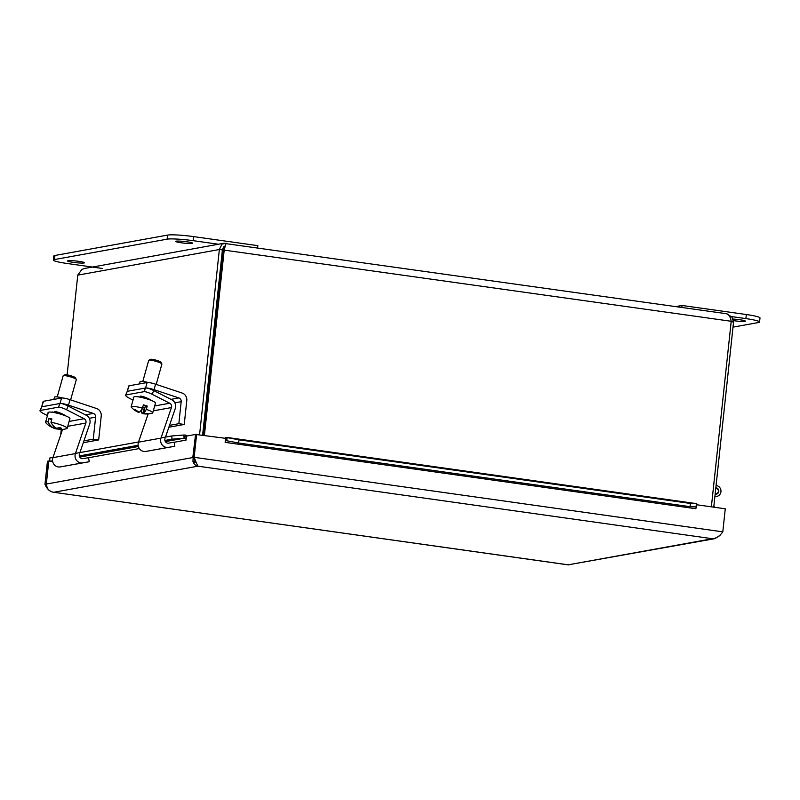 <?xml version="1.0" encoding="UTF-8"?>
<svg xmlns="http://www.w3.org/2000/svg" width="800" height="800" viewBox="0 0 800 800"><rect width="100%" height="100%" fill="white"/><g stroke="black" fill="none" stroke-linecap="round" stroke-linejoin="round"><path stroke-width="1.2" d="M186.92 241.79A8.49 0.84 6.1 0 1 192.58 243.2A8.49 0.84 6.1 0 1 184.04 243.13A8.49 0.84 6.1 0 1 175.69 241.39A8.49 0.84 6.1 0 1 186.92 241.79M78.84 261.34A8.49 0.84 6.1 0 1 84.49 262.75A8.49 0.84 6.1 0 1 75.95 262.69A8.49 0.84 6.1 0 1 67.6 260.94A8.49 0.84 6.1 0 1 78.84 261.34M102.59 268.49L67.04 263.48A20.55 2.04 6.1 0 1 53.36 260.07A20.55 2.04 6.1 0 1 54.51 259.54L167.1 239.17A20.55 2.04 6.1 0 1 193.14 240.67L218.49 244.24M257.64 247.62L257.85 245.66L193.57 236.6A20.55 2.04 -173.9 0 0 167.54 235.1L54.94 255.47A20.55 2.04 -173.9 0 0 53.8 256.01L53.36 260.07M732.98 319.06A8.49 0.84 6.1 0 1 745.33 321.13A8.49 0.84 6.1 0 1 734.09 320.73A8.49 0.84 6.1 0 1 733.43 320.64M731.45 316.56L745.89 318.6A20.55 2.04 6.1 0 1 759.57 322.01A20.55 2.04 6.1 0 1 758.42 322.54L733 327.14M759.57 322.01L760 317.94A20.55 2.04 -173.9 0 0 746.33 314.53L682.05 305.47L681.84 307.43M682.05 305.47L675.86 306.59M41.63 406.97A6.85 1.05 15.7 0 1 41.63 406.96A6.85 1.05 15.7 0 1 42.02 406.74A6.85 1.33 -156.2 0 0 41.62 406.97L40 410.66A6.85 1.33 23.8 0 1 40.39 410.43L43.55 401.27A6.85 1.05 -164.3 0 0 43.16 401.49L41.63 406.96M79.44 453.99A3.45 3.25 79.7 0 0 83.09 458.62L88.56 457.69L89.25 461.74L82.72 462.85A6.9 6.51 -100.3 0 1 75.42 453.58L85.86 423.05A3.45 3.25 79.7 0 0 84.16 418.72L66.54 409.75L68.16 406.06A6.85 1.33 -156.2 0 0 60.03 403.48A6.85 1.05 15.7 0 1 68.49 405.14L93.3 413.42A3.45 3.25 -100.3 0 1 95.62 417.16L93.27 439.17L98.67 439.93L101.22 416.01A6.9 6.51 79.7 0 0 96.59 408.53L70.02 399.67A6.85 1.05 -164.3 0 0 61.57 398.01L43.55 401.27M61.57 398.01L60.03 403.48L42.02 406.74L60.03 403.48L58.41 407.17L40.39 410.43M62.73 398A9.42 1.44 -164.3 0 0 54.49 397.17L53.86 399.4M93.27 439.17L83.93 440.86M98.67 439.93L83.3 442.71M127.2 391.49A6.85 1.05 15.7 0 1 127.2 391.48A6.85 1.05 15.7 0 1 127.59 391.26A6.85 1.33 -156.2 0 0 127.19 391.49L125.57 395.18A6.85 1.33 23.8 0 1 125.96 394.95L129.12 385.79A6.85 1.05 -164.3 0 0 128.73 386.01L127.2 391.48M165.01 438.51A3.45 3.25 79.7 0 0 168.66 443.14L174.13 442.21L174.82 446.26L168.29 447.37A6.9 6.51 -100.3 0 1 160.99 438.11L171.44 407.57A3.45 3.25 79.7 0 0 169.73 403.24L152.11 394.27L153.73 390.58A6.85 1.33 -156.2 0 0 145.6 388A6.85 1.05 15.7 0 1 154.06 389.67L178.87 397.94A3.45 3.25 -100.3 0 1 181.19 401.68L178.84 423.69L184.24 424.45L186.79 400.53A6.9 6.51 79.7 0 0 182.16 393.05L155.59 384.19A6.85 1.05 -164.3 0 0 147.14 382.53L129.12 385.79M147.14 382.53L145.6 388L127.59 391.26L145.6 388L143.98 391.69L125.96 394.95M148.3 382.52A9.42 1.44 -164.3 0 0 140.06 381.69L139.43 383.93M178.84 423.69L169.5 425.38M184.24 424.45L168.87 427.23M47.45 415.57L44.02 413.83A6.85 1.33 23.8 0 1 40 410.66M58.41 407.17A6.85 1.33 23.8 0 1 66.54 409.75M47.97 413.73A7.29 1.42 23.8 0 1 47.73 413.06A7.29 1.42 23.8 0 1 48.14 412.82L48.23 412.8M51.69 412.18L53.01 411.94M54.61 411.65A7.29 1.42 23.8 0 1 66.05 416.03M52.35 412.06A7.29 1.42 -156.2 0 0 52.86 412.34M62.57 429.4L52.91 457.66A6.9 6.51 79.7 0 0 60.21 466.92L89.25 461.74M68.16 406.06L86.3 415.29A6.9 6.51 -100.3 0 1 89.71 423.95L79.92 452.58M133.02 400.09L129.59 398.35A6.85 1.33 23.8 0 1 125.57 395.18M143.98 391.69A6.85 1.33 23.8 0 1 152.11 394.27M133.54 398.25A7.29 1.42 23.8 0 1 133.3 397.59A7.29 1.42 23.8 0 1 133.71 397.34L133.8 397.33M137.26 396.7L138.58 396.46M140.18 396.17A7.29 1.42 23.8 0 1 151.62 400.56M137.92 396.58A7.29 1.42 -156.2 0 0 138.43 396.86M148.14 413.92L138.48 442.18A6.9 6.51 79.7 0 0 145.78 451.44L174.82 446.26M153.73 390.58L171.87 399.81A6.9 6.51 -100.3 0 1 175.28 408.47L165.49 437.1M55.18 427.46L54.88 428.52A20.46 14.78 115 0 1 54.13 428.29A20.46 14.78 115 0 1 52.34 427.46M58.3 429.06A20.4 13.76 -82.5 0 1 55.54 428.73A20.4 13.76 -82.5 0 1 54.88 428.52M49.94 426.23A20.46 14.78 -65 0 0 50.54 426.61A20.46 14.78 -65 0 0 53.17 427.72L53.62 426.08M53.17 427.72A20.4 13.76 -82.5 0 1 47.96 421.86L48.89 418.55L51.65 419.84M48.89 418.55A11.22 1.72 15.7 0 1 51.9 418.95L50.97 422.26A20.4 13.76 97.5 0 0 56.17 428.12A20.46 14.78 -65 0 0 59.97 427.56A19.32 13.03 97.5 0 0 61.69 428.36A20.46 14.78 115 0 1 57.89 428.92A20.4 13.76 97.5 0 0 61.06 429.46A20.5 20.5 0 0 0 66.76 428.62A11.22 1.72 15.7 0 0 67.18 428.32L69.93 418.54A11.22 1.72 15.7 0 0 67.34 416.6A11.22 1.72 15.7 0 0 55.59 412.86A11.22 1.72 15.7 0 0 48.32 412.48L45.58 422.25A11.22 1.72 15.7 0 1 47.96 421.86M57.89 428.92L58.16 427.96M50.97 422.26A11.22 1.72 15.7 0 1 61.98 425.29A11.22 1.72 15.7 0 1 67.18 428.32M50.54 426.61A20.5 20.5 0 0 1 45.78 422.73A11.22 1.72 15.7 0 1 45.58 422.25M76.29 379.39L75.35 377.75A5.48 0.84 -164.3 0 0 74.11 376.94A5.48 0.84 -164.3 0 0 68.77 375.21A5.48 0.84 -164.3 0 0 64.92 374.82L63.26 375.73A6.85 1.05 15.7 0 1 68.07 376.21A6.85 1.05 15.7 0 1 74.75 378.38A6.85 1.05 15.7 0 1 76.29 379.39A6.85 1.05 15.7 0 1 76.33 379.57L70.63 399.87M57.23 396.91L63.14 375.86A6.85 1.05 15.7 0 1 63.26 375.73M143.33 413.32L145.11 406.97L147.24 406.05L146.31 409.36A20.4 3.76 107.3 0 1 143.33 413.32A20.46 19.86 66.8 0 0 148.11 413.7A19.32 3.56 107.3 0 1 147.51 413.95L147.58 413.71M147.51 413.95A20.46 19.86 -113.2 0 1 142.72 413.57L144.51 407.23L144.99 407.38M142.72 413.57A20.4 3.76 107.3 0 1 142.45 413.57A20.4 3.76 107.3 0 1 141.45 411.45L142.29 408.45M142.47 408.1L144.51 407.23M142.45 408.16A11.22 1.72 15.7 0 0 131.15 406.77A11.22 1.72 15.7 0 0 131.35 407.25A20.5 20.5 0 0 0 138.46 412.32A20.4 3.76 -72.7 0 0 138.87 412.37A20.46 19.86 -113.2 0 1 134.66 409.94A19.32 3.56 -72.7 0 0 135.26 409.68A20.46 19.86 66.8 0 0 139.47 412.11A20.4 3.76 -72.7 0 0 142.45 408.16L143.38 404.85A11.22 1.72 15.7 0 1 147.24 406.05M146.31 409.36A11.22 1.72 15.7 0 1 152.75 412.84A11.22 1.72 15.7 0 1 152.48 413.09A11.22 1.72 15.7 0 1 152.33 413.14A20.5 20.5 0 0 1 142.45 413.57M161.86 363.91L160.92 362.27A5.48 0.84 -164.3 0 0 155.98 360.15A5.48 0.84 -164.3 0 0 150.53 359.33A5.48 0.84 -164.3 0 0 150.49 359.35L148.83 360.25A6.85 1.05 15.7 0 1 148.88 360.23A6.85 1.05 15.7 0 1 155.69 361.26A6.85 1.05 15.7 0 1 161.86 363.91A6.85 1.05 15.7 0 1 161.9 364.09L156.2 384.39M142.8 381.43L148.71 360.39A6.85 1.05 15.7 0 1 148.83 360.25M131.15 406.77L133.89 397A11.22 1.72 15.7 0 1 134.17 396.74A11.22 1.72 15.7 0 1 146.17 398.67A11.22 1.72 15.7 0 1 155.5 403.06L152.75 412.84M726.45 313.73L725.96 313.7C728.61 314.04 730.36 316.57 731.21 321.28L711.38 506.83M204.4 435.35L224.23 249.8L226.08 243.22L221.97 244.14L219.36 249.52L199.58 434.67M226.02 243.72L223.16 249.99L203.37 435.2M60.7 434.87L61.28 429.46M67.11 374.88L77.77 275.14L81.8 269.49L84.57 268.47L224.15 243.21M225.21 246.36L223.6 246.9L222.4 249.95L202.61 435.09M222.4 249.95L219.36 249.52L77.77 275.14M713.76 507.16L733.55 322.02L731.96 317.19L727.13 313.91M223.16 249.99L731.21 321.28M226.03 243.65L726.46 313.72M731.17 321.68L733.55 322.02M716.07 485.54A5.48 5.16 -100.3 0 1 716.79 496.39A5.48 5.16 -100.3 0 1 714.92 496.36M715.83 487.82A3.19 3.01 -100.3 0 1 716.38 494.14A3.19 3.01 -100.3 0 1 715.16 494.09M715.78 488.26A2.74 2.58 -100.3 0 1 716.3 493.69A2.74 2.58 -100.3 0 1 715.21 493.64M195.6 461.1L196.02 462.13M193.35 462.44L195.5 462.05M193.09 457.5L194.16 457.31L196.11 462.38L193.09 457.5L195.56 434.44L225.57 438.33L225.14 442.37A1.71 0.55 -82 0 1 225.84 440.58L226.07 437.42L227.24 437.49L226.71 440.67L225.84 440.58L238.55 443.01L239.07 439.83L226.07 437.42A4.94 1.58 -82 0 0 225.28 438.29M193.18 457.61L192.93 461.3C193.8 464.02 195.47 465.65 197.94 466.18L53.7 492.28C50.72 491.83 48.54 490.3 47.16 487.67L46.32 484.05L48.79 460.99L49.83 460.8M196.62 434.25L194.16 457.31L722.8 531.85C719.82 536.05 716.39 538.35 712.49 538.73L714.84 538.65L719.86 535.59L720.64 534.38M196.11 462.38L197.94 466.18L712.49 538.73L568.25 564.82L714.84 538.65M48.78 461.08L47.44 461.24L44.97 484.3C46.99 489.11 49.9 491.77 53.7 492.28L568.69 564.88M46.33 484.45L48.5 461.04M195.55 434.53L192.81 457.55L46.32 484.05M184.78 438.22L184.08 438.22L183.89 435L185.43 435.08L184.78 438.22A1.71 1.61 -100.3 0 1 186.04 440.11L186.48 436.08L195.27 434.49M696.72 504.76L725.27 508.79L722.8 531.85M46.03 484.1L44.97 484.3M568.46 564.9L53.7 492.28M696.17 505.79L696.51 503.65L696.56 506.95L695.99 506.84L696.17 505.79M695.92 508.4L695.88 508.73A1.71 0.55 -82 0 1 696.56 506.95L689.97 506.66L690.49 503.47L696.79 503.79M169.85 439.74L177.29 439.35L169.85 439.74M165.38 441.61L184.08 438.22L171.98 439.18L171.79 435.96L183.89 435M52.98 457.45L49.67 458.05L49.86 461.27L52.65 461.36M713.93 505.62L714.32 507.24M187.19 435.96A4.94 4.66 79.7 0 0 185.43 435.08M689.97 506.66L238.55 443.01M690.49 503.47L239.07 439.83M171.98 439.18L164.91 440.46M138.14 445.31L79.34 455.94M52.57 460.78L49.86 461.27M171.79 435.96L161.06 437.9M138.55 441.97L75.49 453.38M54.94 255.47L54.51 259.54M167.54 235.1L167.1 239.17M193.57 236.6L193.14 240.67M746.33 314.53L745.89 318.6M68.49 405.14L70.02 399.67M93.3 413.42L85.43 414.85M95.62 417.16L89.29 418.31M154.06 389.67L155.59 384.19M178.87 397.94L171 399.37M181.19 401.68L174.86 402.83M84.16 418.72L69.11 421.44M85.86 423.05L67.74 426.32M75.42 453.58L52.91 457.66M82.72 462.85L60.21 466.92M169.73 403.24L154.68 405.96M171.44 407.57L153.31 410.85M160.99 438.11L138.48 442.18M168.29 447.37L145.78 451.44M218.35 295.02L217.59 294.91M225.14 246.52L223.79 246.77M218.1 290.12L218.86 290.22M192.93 461.3L195.37 462.08M186.04 440.11L174.14 442.26M139.33 448.56L88.57 457.74M79.81 457.08L138.37 446.49M695.88 508.73L225.15 442.36M696.51 503.65L227.24 437.49M54.13 428.29A20.5 20.5 0 0 0 55.54 428.73M68.8 406.39L69.09 405.35M154.37 390.91L154.66 389.87M714.88 496.74L716.79 496.39M715.18 493.9L716.3 493.69M226.95 437.44L696.59 503.65"/></g></svg>
